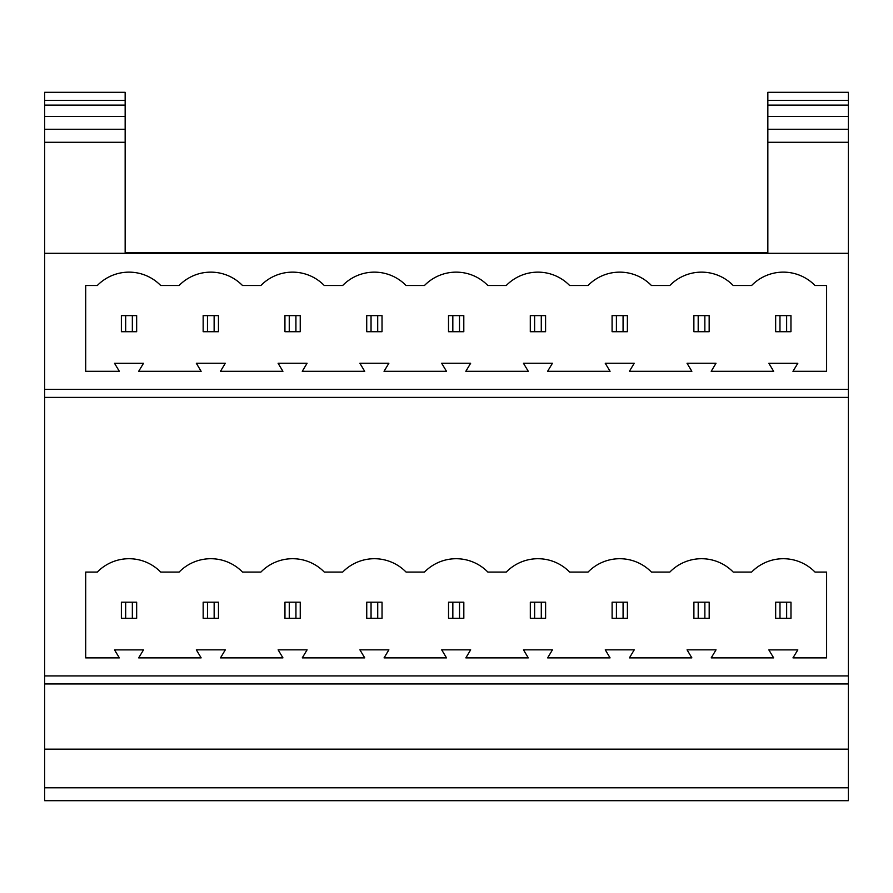 <?xml version="1.0" encoding="UTF-8"?>
<svg xmlns="http://www.w3.org/2000/svg" width="893" height="893" viewBox="0 0 893 893"><rect width="100%" height="100%" fill="white"/><g stroke="black" fill="none" stroke-linecap="round" stroke-linejoin="round"><path stroke-width="1.34" d="M537.966 558.717A44.27 44.27 0 0 1 569.656 572.078L588.052 572.078A44.27 44.27 0 0 1 651.443 572.078L669.839 572.078A44.27 44.27 0 0 1 733.231 572.078L751.627 572.078A44.27 44.27 0 0 1 815.019 572.078L826.617 572.078L826.617 657.884L792.962 657.884L797.817 649.881L768.84 649.881L773.651 657.884L711.196 657.884L716.03 649.836L687.052 649.836L691.874 657.884L629.409 657.884L634.242 649.836L605.264 649.836L610.086 657.884L547.621 657.884L552.454 649.836L523.477 649.836L528.299 657.884L465.833 657.884L470.667 649.836L441.689 649.836L446.522 657.884L384.046 657.884L388.879 649.836L359.901 649.836L364.735 657.884L302.258 657.884L307.092 649.836L278.114 649.836L282.947 657.884L220.482 657.884L225.304 649.836L196.326 649.836L201.159 657.884L138.672 657.884L143.505 649.881L114.527 649.881L119.349 657.884L85.706 657.884L85.706 572.078L97.315 572.078A44.27 44.27 0 0 1 160.707 572.078L179.125 572.078A44.27 44.27 0 0 1 242.516 572.078L260.901 572.078A44.27 44.27 0 0 1 324.304 572.078L342.689 572.078A44.27 44.27 0 0 1 406.092 572.078L424.476 572.078A44.27 44.27 0 0 1 487.868 572.078L506.264 572.078A44.27 44.27 0 0 1 537.966 558.717M138.672 371.309L201.137 371.309L196.315 363.261L225.293 363.261L220.459 371.309L282.925 371.309L278.091 363.261L307.08 363.261L302.247 371.309L364.712 371.309L359.879 363.261L388.868 363.261L384.035 371.309L446.5 371.309L441.667 363.261L470.644 363.261L465.822 371.309L528.288 371.309L523.454 363.261L552.432 363.261L547.61 371.309L610.075 371.309L605.242 363.261L634.22 363.261L629.398 371.309L691.863 371.309L687.03 363.261L716.007 363.261L711.185 371.309L773.651 371.309L768.84 363.306L797.817 363.306L792.962 371.309L826.617 371.309L826.617 285.503L815.008 285.503A44.27 44.27 0 0 0 751.605 285.503L733.22 285.503A44.27 44.27 0 0 0 669.828 285.503L651.432 285.503A44.27 44.27 0 0 0 588.04 285.503L569.645 285.503A44.27 44.27 0 0 0 506.253 285.503L487.857 285.503A44.27 44.27 0 0 0 424.465 285.503L406.069 285.503A44.27 44.27 0 0 0 342.678 285.503L324.282 285.503A44.27 44.27 0 0 0 260.89 285.503L242.494 285.503A44.27 44.27 0 0 0 179.102 285.503L160.707 285.503A44.27 44.27 0 0 0 97.315 285.503L85.706 285.503L85.706 371.309L119.349 371.309L114.527 363.306L143.505 363.306L138.672 371.309M218.45 331.705L214.13 331.705L214.13 315.609L218.45 315.609L218.45 331.705M214.13 315.609L207.466 315.609L207.466 331.705L214.13 331.705M207.466 331.705L203.157 331.705L203.157 315.609L207.466 315.609M300.238 331.705L295.918 331.705L295.918 315.609L300.238 315.609L300.238 331.705M295.918 315.609L289.254 315.609L289.254 331.705L295.918 331.705M289.254 331.705L284.934 331.705L284.934 315.609L289.254 315.609M382.025 331.705L377.706 331.705L377.706 315.609L382.025 315.609L382.025 331.705M377.706 315.609L371.041 315.609L371.041 331.705L377.706 331.705M371.041 331.705L366.722 331.705L366.722 315.609L371.041 315.609M463.802 331.705L459.493 331.705L459.493 315.609L463.802 315.609L463.802 331.705M459.493 315.609L452.829 315.609L452.829 331.705L459.493 331.705M452.829 331.705L448.509 331.705L448.509 315.609L452.829 315.609M545.59 331.705L541.281 331.705L541.281 315.609L545.59 315.609L545.59 331.705M541.281 315.609L534.617 315.609L534.617 331.705L541.281 331.705M534.617 331.705L530.297 331.705L530.297 315.609L534.617 315.609M767.846 116.436L848.35 116.436L848.35 105.117L767.846 105.117L767.846 252.496L125.154 252.496L125.154 129.251L44.65 129.251L44.65 92.303L125.154 92.303L125.154 100.351L44.65 100.351M44.65 787.816L848.35 787.816L848.35 800.697L44.65 800.697L44.65 129.251M44.65 675.923L848.35 675.923L848.35 397.396L44.65 397.396M44.65 389.348L848.35 389.348L848.35 253.299L44.65 253.299M44.65 749.171L848.35 749.171L848.35 683.971L44.65 683.971M848.35 397.396L848.35 389.348M848.35 683.971L848.35 675.923M848.35 749.171L848.35 787.816M848.35 253.299L848.35 116.436M848.35 105.117L848.35 92.303L767.846 92.303L767.846 105.117M767.846 129.251L848.35 129.251M125.154 129.251L125.154 105.117L44.65 105.117M125.154 105.117L125.154 100.351M125.154 116.436L44.65 116.436M779.969 331.705L775.66 331.705L775.66 315.609L779.969 315.609L779.969 331.705L786.644 331.705L786.644 315.609L779.969 315.609M786.644 315.609L790.952 315.609L790.952 331.705L786.644 331.705M125.679 331.705L121.37 331.705L121.37 315.609L125.679 315.609L125.679 331.705L132.343 331.705L132.343 315.609L125.679 315.609M132.343 315.609L136.662 315.609L136.662 331.705L132.343 331.705M779.991 618.28L775.671 618.28L775.671 602.183L779.991 602.183L779.991 618.28L786.655 618.28L786.655 602.183L779.991 602.183M786.655 602.183L790.975 602.183L790.975 618.28L786.655 618.28M125.679 618.28L121.37 618.28L121.37 602.183L125.679 602.183L125.679 618.28L132.343 618.28L132.343 602.183L125.679 602.183M132.343 602.183L136.662 602.183L136.662 618.28L132.343 618.28M698.192 331.705L693.872 331.705L693.872 315.609L698.192 315.609L698.192 331.705L704.856 331.705L704.856 315.609L698.192 315.609M704.856 315.609L709.165 315.609L709.165 331.705L704.856 331.705M698.203 618.28L693.894 618.28L693.894 602.183L698.203 602.183L698.203 618.28L704.867 618.28L704.867 602.183L698.203 602.183M704.867 602.183L709.187 602.183L709.187 618.28L704.867 618.28M616.404 331.705L612.085 331.705L612.085 315.609L616.404 315.609L616.404 331.705L623.068 331.705L623.068 315.609L616.404 315.609M623.068 315.609L627.377 315.609L627.377 331.705L623.068 331.705M616.416 618.28L612.107 618.28L612.107 602.183L616.416 602.183L616.416 618.28L623.08 618.28L623.08 602.183L616.416 602.183M623.08 602.183L627.399 602.183L627.399 618.28L623.08 618.28M534.628 618.28L530.319 618.28L530.319 602.183L534.628 602.183L534.628 618.28L541.292 618.28L541.292 602.183L534.628 602.183M541.292 602.183L545.612 602.183L545.612 618.28L541.292 618.28M452.84 618.28L448.532 618.28L448.532 602.183L452.84 602.183L452.84 618.28L459.515 618.28L459.515 602.183L452.84 602.183M459.515 602.183L463.824 602.183L463.824 618.28L459.515 618.28M371.053 618.28L366.744 618.28L366.744 602.183L371.053 602.183L371.053 618.28L377.728 618.28L377.728 602.183L371.053 602.183M377.728 602.183L382.037 602.183L382.037 618.28L377.728 618.28M289.265 618.28L284.956 618.28L284.956 602.183L289.265 602.183L289.265 618.28L295.94 618.28L295.94 602.183L289.265 602.183M295.94 602.183L300.249 602.183L300.249 618.28L295.94 618.28M207.477 618.28L203.169 618.28L203.169 602.183L207.477 602.183L207.477 618.28L214.153 618.28L214.153 602.183L207.477 602.183M214.153 602.183L218.461 602.183L218.461 618.28L214.153 618.28M848.35 100.351L767.846 100.351M767.846 142.288L848.35 142.288M125.154 142.288L44.65 142.288"/></g></svg>
